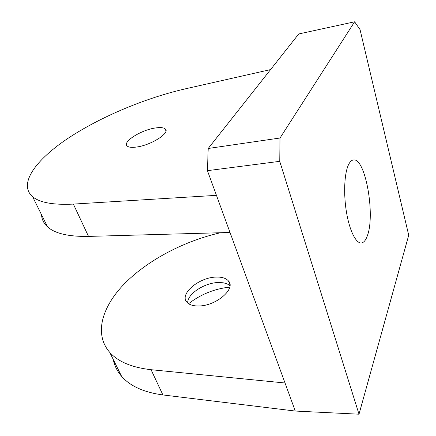 <?xml version="1.0" encoding="UTF-8"?>
<svg xmlns="http://www.w3.org/2000/svg" width="436" height="436" viewBox="0 0 436 436"><rect width="100%" height="100%" fill="white"/><g stroke="black" fill="none" stroke-linecap="round" stroke-linejoin="round"><path stroke-width="0.65" d="M136.893 146.987C151.641 145.008 170.798 132.468 165.124 128.843C163.369 127.503 160.001 127.236 155.02 128.037C140.692 130.135 121.818 142.201 127.285 146.109C128.914 147.395 132.119 147.684 136.893 146.987M187.545 302.9L187.916 300.709C190.129 292.109 205.656 282.85 218.027 282.523L223.118 282.779C226.061 283.264 228.339 284.272 229.952 285.803M215.918 277.094C221.81 276.871 225.995 278.157 228.464 280.958C236.214 288.654 216.093 306.045 198.669 305.974C193.083 306.045 189.142 304.78 186.837 302.17C179.147 294.006 199.045 277.367 215.918 277.094M367.276 235.963C365.69 240.383 363.689 242.721 361.275 242.972C355.999 243.452 349.601 230.791 346.527 212.523C343.426 194.287 344.309 173.811 348.353 165.07C349.808 161.92 351.487 160.219 353.389 159.974C365.39 157.429 375.554 215.231 367.276 235.963M220.621 232.726C185.224 240.71 149.275 259.191 125.726 282.457C102.471 305.625 93.364 333.551 109.709 352.332C118.102 361.733 131.885 367.521 151.058 369.701L285.04 382.999L295.292 411.055L162.906 394.945C143.902 392.351 130.13 386.138 121.584 376.295C117.235 371.238 114.455 365.63 113.251 359.477M207.427 170.667L208.217 148.474L280.016 138.01L354.615 21.8L360.032 29.572L408.717 235.211L359.008 414.2L279.748 161.331L207.427 170.667L230.017 232.464L88.519 236.41C68.599 236.726 54.936 233.543 47.54 226.856C43.774 223.417 41.774 219.379 41.529 214.725M216.447 195.344L73.357 204.092C53.29 205.094 39.703 202.631 32.596 196.696C17.822 183.823 36.15 159.467 68.403 138.07C101.032 116.532 145.766 97.887 185.791 88.737L270.576 69.591M208.217 148.474L298.753 33.948L354.615 21.8M188.581 303.707C200.794 294.289 214.517 288.757 229.756 287.101M295.292 411.055L359.008 414.2M230.017 232.464L285.04 382.999M280.016 138.01L279.748 161.331M151.058 369.701L162.906 394.945M73.357 204.092L88.519 236.41M165.936 130.964L165.124 128.843M223.118 282.779L225.761 283.411M228.464 280.958L229.963 284.899M32.596 196.696L47.54 226.856M109.709 352.332L121.584 376.295"/></g></svg>
